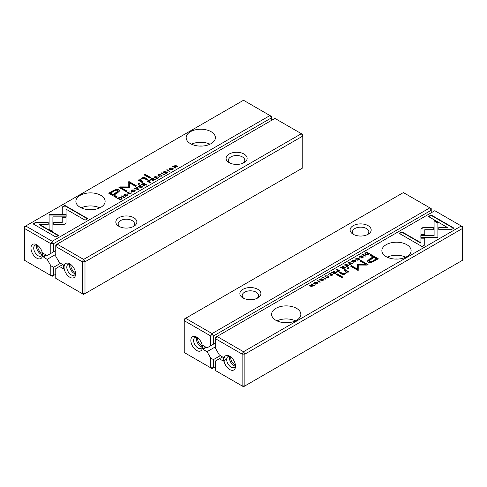 <?xml version="1.0" encoding="UTF-8"?>
<svg xmlns="http://www.w3.org/2000/svg" width="487" height="487" viewBox="0 0 487 487"><rect width="100%" height="100%" fill="white"/><g stroke="black" fill="none" stroke-linecap="round" stroke-linejoin="round"><path stroke-width="0.73" d="M63.767 268.325L63.493 268.806L59.438 266.462L62.744 264.551M63.493 268.489L63.493 264.983L59.438 262.645L55.774 256.302L55.774 246.525L82.236 261.805L82.236 293.631L55.774 278.357L55.774 268.574L59.438 266.462M69.836 277.243A8.188 4.724 -120 0 0 75.625 273.895A8.188 4.724 -120 0 0 69.836 263.869A8.188 4.724 -120 0 0 64.047 267.211A8.188 4.724 -120 0 0 69.836 277.243M55.774 244.931L55.774 246.525L57.156 244.139L83.618 259.413L301.386 133.688L274.924 118.408L55.774 244.931M118.901 226.309L118.901 226.309A10.525 6.075 180 0 1 118.901 217.719A10.525 6.075 180 0 1 133.785 217.719A10.525 6.075 180 0 1 133.785 226.309A10.525 6.075 180 0 1 118.901 226.309L118.901 226.309M229.164 162.652L229.164 162.652A10.525 6.075 180 0 1 229.164 154.056A10.525 6.075 180 0 1 244.054 154.056A10.525 6.075 180 0 1 244.054 162.652A10.525 6.075 180 0 1 229.164 162.652L229.164 162.652M84.994 261.805L84.994 293.631L302.768 167.905L302.768 136.074L84.994 261.805L82.236 261.805L83.618 259.413L84.994 261.805M84.994 293.631L82.236 293.631L83.618 294.428L84.994 293.631M301.386 133.688L302.768 136.074L302.768 134.479L301.386 133.688M132.854 226.79A8.188 4.724 0 0 0 134.534 223.923A8.188 4.724 0 0 0 126.346 219.199A8.188 4.724 0 0 0 118.158 223.923A8.188 4.724 0 0 0 119.832 226.79M243.123 163.127A8.188 4.724 0 0 0 244.797 160.266A8.188 4.724 0 0 0 236.609 155.536A8.188 4.724 0 0 0 228.421 160.266A8.188 4.724 0 0 0 230.095 163.127M75.576 273.018A6.24 3.604 60 0 1 74.328 275.161A6.24 3.604 60 0 1 71.212 274.851A6.24 3.604 60 0 1 67.139 269.354A6.24 3.604 60 0 1 68.095 264.356A6.24 3.604 60 0 1 70.572 264.35M69.793 264.118A6.24 3.604 -120 0 0 73.969 273.262A6.24 3.604 -120 0 0 75.388 273.81M71.035 264.709A5.071 2.928 -120 0 0 74.468 272.02A5.071 2.928 -120 0 0 75.497 272.44M113.051 190.721L108.729 193.217L116.192 197.527L117.257 196.912L113.97 195.013L117.27 193.108L119.808 190.776L118.883 189.687L116.113 189.346L113.051 190.721L113.051 191.117L116.113 189.747L118.883 190.088L119.778 190.983M118.359 197.771L117.495 198.27L120.277 199.877L122.067 198.465L121.421 197.655L119.692 197.278L118.359 198.124M142.642 183.751L141.553 184.378L144.341 185.985L144.749 185.748L143.495 185.023L144.919 184.524L146.082 184.981L146.52 184.725L144.487 184.287L144.395 183.581L142.642 183.751L142.837 184.043M156.851 178.766L158.799 177.639L158.47 177.445L156.93 178.333L155.98 177.785L157.423 176.951L155.651 177.597L154.805 177.11L156.309 176.239L155.986 176.05L154.069 177.158L156.851 178.766M166.816 172.124L166.548 172.836L164.862 173.195L166.889 173.019L167.211 171.856L164.082 172.203L164.32 171.54L165.769 171.144L164.052 171.339L163.669 172.471L166.816 172.124L166.889 172.575M163.388 172.081L163.669 172.471M164.082 172.599L164.32 171.54M167.54 172.295L167.211 171.856L167.479 172.501M62.269 206.999L62.269 214.195L66.074 214.195L66.074 209.197L85.085 220.173L87.776 218.62L64.954 205.447L62.269 206.999L62.269 207.395L64.954 205.843L64.954 205.447M65.264 224.032L66.019 223.003L66.013 217.348L62.208 217.348L62.214 222.261L53.759 222.279L53.759 224.47L63.505 224.458L65.264 224.032M33.061 223.862L55.883 237.035L58.574 235.483L39.532 224.489L48.231 224.489L48.231 222.297L35.77 222.297L33.061 223.862M138.582 189.309L136.95 187.038L136.506 187.294L137.943 189.181L134.735 188.317L134.272 188.585L138.131 189.571L138.582 189.309M25.726 225.992L52.194 241.272L269.962 115.541L243.5 100.261L25.726 225.992L24.35 228.379L24.35 260.21L50.812 275.49L50.812 265.713L47.154 259.37L42.819 256.552L43.093 253.21L47.154 255.553L50.812 253.435L50.812 243.658L24.35 228.379L24.35 226.79L25.726 225.992M80.172 207.292A14.616 8.437 180 0 1 75.887 201.326A14.616 8.437 180 0 1 90.509 192.882A14.616 8.437 180 0 1 105.125 201.326A14.616 8.437 180 0 1 96.103 209.124A14.616 8.437 180 0 1 80.172 207.292M190.435 143.635A14.616 8.437 180 0 1 186.156 137.663A14.616 8.437 180 0 1 200.772 129.225A14.616 8.437 180 0 1 215.394 137.663A14.616 8.437 180 0 1 206.366 145.461A14.616 8.437 180 0 1 190.435 143.635M131.788 189.967L131.125 190.776L131.825 191.616L134.662 191.628L135.331 190.819L134.637 189.985L131.788 189.967L131.819 190.35M161.483 175.618L161.781 175.046L161.13 175.971L159.176 175.819L158.872 174.669L160.473 174.303L158.616 174.48L158.013 175.223L158.744 176.081L161.453 176.16L161.781 175.046L162.074 175.454M158.598 175.314L158.872 174.669M161.325 175.314L161.13 176.318M129.67 187.416L129.7 182.948L135.508 186.302L136.36 185.809L129.018 181.572L128.172 182.065L128.245 186.947L119.79 186.905L118.931 187.398L126.273 191.635L127.125 191.141L121.306 187.781L128.872 187.763L129.67 187.306L129.469 187.653M66.165 214.651L49.096 214.651L49.12 229.322L52.925 231.52L52.9 216.849L66.11 216.849L66.165 214.651M49.09 216.849L49.09 215.053L66.159 215.053M49.096 214.651L49.096 215.053M52.9 214.651L52.9 215.053M149.777 178.139L150.775 177.56L145.01 174.23L144.012 174.809L149.777 178.139M127.101 195.056L126.833 195.768L125.147 196.127L127.174 195.951L127.491 194.788L124.368 195.135L124.599 194.471L126.054 194.076L124.337 194.27L123.954 195.397L127.101 195.056L127.174 195.506M123.674 195.007L123.954 195.397M124.386 195.537L124.599 194.471M127.819 195.226L127.491 194.788L127.764 195.427M138.704 184.53L139.866 183.855L138.996 183.356L137.833 184.025L138.704 184.53M139.459 180.951L142.18 182.522L143.196 181.931L140.5 179.989L141.614 178.723L144.499 178.577L146.757 179.88L147.756 179.301L145.376 177.932C144.231 177.262 142.874 177.378 141.315 178.279L139.836 180.038L139.075 179.673L138.077 180.251L139.459 180.951M139.83 179.983L139.836 180.44L141.315 178.674C142.874 177.773 144.231 177.658 145.376 178.327L147.415 179.502M124.562 197.405L121.78 195.798L121.366 196.036L124.155 197.643L124.562 197.405M148.188 180.549L147.111 181.17L149.893 182.777L150.306 182.54L149.083 181.834L149.959 180.409L148.188 180.549L148.188 180.921M150.294 180.817L149.959 180.409L150.221 181.024M130.936 193.26L131.234 192.688L130.583 193.613L128.623 193.455L128.325 192.31L129.919 191.939L128.069 192.115L127.466 192.858L128.191 193.716L130.9 193.796L131.234 192.688L131.52 193.089M128.051 192.949L128.325 192.31M130.772 192.949L130.583 193.954M151.579 178.589L150.489 179.222L153.277 180.829L153.691 180.586L152.431 179.861L153.855 179.362L155.456 179.569L153.423 179.125L153.332 178.419L151.579 178.589L151.78 178.881M164.283 174.474L161.495 172.867L161.087 173.104L163.869 174.711L164.283 174.474M169.799 168.021L169.129 168.831L169.829 169.671L172.672 169.683L173.335 168.873L172.648 168.045L169.799 168.021L169.829 168.405M169.811 171.278L167.029 169.671L166.615 169.908L169.403 171.515L169.811 171.278M140.95 187.939L142.904 186.813L141.029 187.513L140.086 186.965L141.528 186.131L139.757 186.777L138.911 186.284L140.414 185.419L140.086 185.23L138.168 186.332L140.95 187.939M175.43 168.033L175.813 167.814L173.451 166.451L177.347 166.931L177.852 166.639L175.07 165.032L174.699 165.245L176.964 166.554L173.232 166.091L172.648 166.426L175.43 168.033M271.344 120.478L271.344 117.927L53.57 243.658L53.57 251.846L55.774 250.574M55.774 274.218L53.57 275.49L53.57 267.302L60.54 263.278M36.756 244.772A8.188 4.724 -120 0 0 30.967 248.114A8.188 4.724 -120 0 0 36.756 258.14A8.188 4.724 -120 0 0 42.546 254.798A8.188 4.724 -120 0 0 36.756 244.772L36.756 244.772M55.774 254.391L47.154 259.37M46.405 255.121L43.093 257.026M53.57 267.302L50.812 265.713M53.57 275.49L50.812 275.49L52.194 276.287L53.57 275.49M50.812 253.435L53.57 251.846M50.812 243.658L53.57 243.658L52.194 241.272L50.812 243.658M271.344 116.338L271.344 117.927L269.962 115.541L271.344 116.338M46.125 254.957L43.093 256.71M89.06 209.72A8.188 4.724 180 0 1 91.958 209.72M81.238 207.852A14.616 8.437 180 0 1 99.78 207.852M199.323 146.063A8.188 4.724 180 0 1 202.221 146.063M191.501 144.189A14.616 8.437 180 0 1 210.043 144.189M42.497 253.922A6.24 3.604 60 0 1 41.249 256.065A6.24 3.604 60 0 1 35.015 252.461A6.24 3.604 60 0 1 35.015 245.259A6.24 3.604 60 0 1 37.493 245.253M36.714 245.022A6.24 3.604 -120 0 0 37.773 250.872A6.24 3.604 -120 0 0 42.308 254.713M37.956 245.612A5.071 2.928 -120 0 0 38.85 250.245A5.071 2.928 -120 0 0 42.418 253.343M45.851 254.798L42.819 256.552M136.719 187.568L138.381 189.425M136.95 187.434L136.95 187.038M137.943 189.522L137.943 189.181M134.735 188.706L134.735 188.317M33.408 224.057L35.77 222.693L35.77 222.297M39.532 224.489L39.532 224.891L58.227 235.684M35.77 222.693L48.231 222.693L48.231 224.489M62.208 217.744L66.013 217.744L66.019 223.016M66.013 217.744L66.013 217.348M53.759 224.47L53.759 222.675L62.214 222.656L62.214 222.261M53.759 222.675L53.759 222.279M62.269 214.195L62.269 207.395M66.074 209.593L66.074 214.195M64.954 205.843L87.435 218.821M165.3 173.342L165.3 172.94M166.773 172.1L167.211 172.258M163.443 172.27L164.052 171.339M166.548 173.238L166.816 172.526M158.47 177.828L158.47 177.445M156.93 178.717L156.93 178.333M155.98 177.785L156.917 178.723M157.094 177.146L157.094 176.763M154.409 177.353L154.805 177.128L155.651 177.992L155.98 177.804M155.651 177.992L155.651 177.597M155.986 176.428L155.986 176.05M133.773 190.04L135.295 191.014M131.161 190.977L131.788 190.362M134.716 191.105L134.57 191.677M132.665 191.945L131.715 190.88M134.339 191.446L134.771 190.91L134.181 190.24L132.093 190.143L131.667 190.679L134.339 191.446L134.339 191.787M161.13 176.373L161.325 175.71L161.13 176.373M158.872 175.07L159.176 176.215L159.657 176.44M158.056 175.423L158.628 174.87M128.178 182.461L129.018 181.974L136.013 186.01M129.018 181.974L129.018 181.572M119.278 187.598L128.245 187.343L128.245 186.947M119.79 187.3L119.79 186.905M121.306 187.781L121.306 188.183L126.778 191.342M52.9 217.245L52.925 231.52M144.353 175.01L145.01 174.626L150.428 177.761M145.01 174.626L145.01 174.23M125.585 196.267L125.585 195.871M127.058 195.031L127.491 195.184M123.728 195.202L124.337 194.27M126.833 196.164L127.101 195.451M138.174 184.226L138.996 183.751L139.525 184.056M138.996 183.751L138.996 183.356M140.536 180.178L140.98 181.048L142.855 182.132M138.454 180.427L139.075 180.068L139.836 180.44M139.075 180.068L139.075 179.673M121.713 196.231L124.222 197.6M121.78 196.194L121.78 195.798M143.909 183.812L144.395 183.976M141.9 184.579L142.642 184.147M143.154 185.224L143.994 183.855L142.922 183.995L142.32 184.743L143.495 185.03L144.408 185.949M145.181 184.616L146.52 185.127M143.756 184.877L143.994 183.855M142.32 184.342L143.154 184.829M149.466 180.628L149.959 180.805M147.458 181.371L147.841 181.146M148.742 182.035L149.533 180.665L148.438 180.774L147.841 181.517L149.083 181.834L149.966 182.741M149.339 181.688L149.533 180.665M147.841 181.115L148.742 181.639M130.583 194.009L130.772 193.351L130.583 194.009M128.325 192.706L128.623 193.856L129.11 194.082M127.503 193.059L128.069 192.115M117.842 198.471L118.213 198.252M120.673 197.746L122.067 198.866M121.446 198.696L121.208 199.341M120.344 199.84L118.213 198.605L118.213 198.209L120.356 199.445L121.507 198.501L120.989 197.905L118.213 198.209M120.356 199.834L120.356 199.445M152.845 178.656L153.332 178.814M150.836 179.417L151.579 178.991M152.09 180.062L152.93 178.699L151.859 178.832L151.256 179.581L152.431 179.867L153.344 180.787M154.117 179.46L155.456 179.965M152.693 179.715L152.93 178.699M151.256 179.186L152.09 179.666M161.428 173.305L163.936 174.675M161.495 173.262L161.495 172.867M109.076 193.418L113.051 191.117M113.97 195.013L113.97 195.415L116.91 197.113M118.073 191.348L116.277 193.089L113.112 194.916L110.665 193.503L110.665 193.108L113.112 194.52L118.128 191.148L117.586 190.52C116.643 189.948 115.389 190.204 113.83 191.275L110.665 193.108M113.112 194.916L113.112 194.52M171.777 168.1L173.299 169.074M169.166 169.032L169.799 168.423M172.721 169.166L172.575 169.732M170.669 170L169.726 168.934M172.343 169.5L172.775 168.965L172.191 168.295L170.097 168.204L169.671 168.733L172.343 169.5L172.343 169.847M166.962 170.109L169.47 171.479M167.029 170.066L167.029 169.671M142.569 187.008L142.569 186.624M138.911 186.284L138.911 186.685L140.086 186.984L141.017 187.903L141.029 187.513M141.193 186.32L141.193 185.943M139.757 187.172L139.757 186.777M140.086 185.608L140.086 185.23M138.515 186.533L138.911 186.302M173.451 166.451L173.451 166.846L175.466 168.015M175.04 165.446L177.512 166.834M175.07 165.428L175.07 165.032M176.964 166.883L176.964 166.554M172.988 166.627L173.451 166.511M173.232 166.487L173.232 166.091M348.418 262.676L350.05 264.952L350.494 264.691L349.057 262.803L352.265 263.668L352.728 263.4L348.869 262.414L348.418 262.676M420.835 237.333L437.904 237.339L437.88 222.662L434.075 220.471L434.1 235.136L420.89 235.136L420.835 237.333L420.89 235.136M437.91 235.136L437.91 237.333M453.939 228.123L431.117 214.95L428.426 216.502L447.468 227.496L438.769 227.496L438.769 229.694L451.23 229.694L453.939 228.123M421.736 227.959L420.981 228.981L420.987 234.637L424.792 234.637L424.786 229.724L433.241 229.712L433.241 227.514L423.495 227.526L421.736 227.959M355.766 259.297L356.417 258.372L358.377 258.53L358.676 259.681L357.081 260.046L358.931 259.869L359.534 259.127L358.809 258.268L356.1 258.189L355.766 259.297L355.48 258.895M358.919 259.875L359.01 259.242L358.676 260.003M356.228 259.035L356.417 258.372M338.812 271.436L339.889 270.815L337.107 269.208L336.694 269.445L337.917 270.151L337.041 271.576L338.812 271.436M336.706 271.168L337.041 271.576M362.438 254.585L365.22 256.192L365.634 255.955L362.845 254.348L362.438 254.585M330.149 273.225L328.201 274.351L330.07 273.651L331.02 274.199L329.577 275.033L331.349 274.388L332.195 274.881L330.691 275.745L331.014 275.94L332.931 274.832L330.149 273.225L330.149 273.621L332.591 275.027M355.212 262.018L355.875 261.209L355.175 260.375L352.338 260.362L351.669 261.166L352.363 262L355.212 262.018M335.421 273.396L336.511 272.769L333.723 271.162L333.309 271.399L334.569 272.123L333.145 272.623L331.982 272.166L331.544 272.422L333.577 272.86L333.668 273.566L335.421 273.396M333.461 273.396L333.577 272.86L333.668 273.566M320.452 279.544L320.184 280.256L320.452 279.148L322.102 278.771L320.111 278.966L319.789 280.128L322.918 279.781L322.68 280.445L321.231 280.841L322.948 280.646L323.331 279.52L320.014 279.629L320.227 280.281M323.612 279.909L323.331 279.52L323.557 280.116M322.918 279.781L322.68 280.78M319.46 279.69L319.789 280.128M424.731 244.991L424.731 237.796L420.926 237.796L420.926 242.788L401.915 231.812L399.224 233.364L422.046 246.538L424.731 244.991L424.731 238.192L420.926 238.192M461.274 225.992L434.806 210.713L217.038 336.444L243.5 351.724L461.274 225.992L462.65 226.79L462.65 228.379L244.876 354.11L244.876 385.941L462.65 260.21L462.65 228.379L461.274 225.992M406.828 244.693A14.616 8.437 180 0 1 411.113 250.659A14.616 8.437 180 0 1 396.491 259.102A14.616 8.437 180 0 1 381.875 250.659A14.616 8.437 180 0 1 390.897 242.861A14.616 8.437 180 0 1 406.828 244.693M296.565 308.356A14.616 8.437 180 0 1 300.844 314.322A14.616 8.437 180 0 1 286.228 322.759A14.616 8.437 180 0 1 271.606 314.322A14.616 8.437 180 0 1 280.634 306.524A14.616 8.437 180 0 1 296.565 308.356M373.949 261.263L378.271 258.767L370.808 254.458L369.743 255.072L373.03 256.972L369.73 258.877L367.192 261.209L368.117 262.298L370.887 262.639L373.949 261.263M322.717 277.511L325.505 279.118L325.913 278.881L323.131 277.273L322.717 277.511M368.641 254.214L369.505 253.715L366.723 252.108L364.933 253.52L365.579 254.33L367.308 254.707L368.641 254.214M350.987 266.371L351.492 266.079L357.3 269.433L357.33 264.678L357.3 269.037L351.492 265.683L350.64 266.176L357.982 270.413L358.828 269.92L358.755 265.044L367.21 265.086L368.069 264.587L360.727 260.35L359.875 260.843L365.694 264.204L358.128 264.222L357.33 264.678L357.531 264.331M325.219 276.939L325.87 276.013L327.824 276.166L328.128 277.316L326.527 277.687L328.384 277.511L328.987 276.762L328.256 275.904L325.547 275.825L325.219 276.939L324.926 276.531M328.372 277.517L328.457 276.878L328.128 277.639M325.675 276.671L325.87 276.013M344.358 268.234L345.447 267.607L342.659 265.999L342.251 266.237L343.505 266.961L342.081 267.46L340.918 267.004L340.48 267.26L342.513 267.704L342.604 268.41L344.358 268.234M342.604 268.806L342.604 268.41M317.201 283.964L317.871 283.154L317.171 282.314L314.328 282.302L313.665 283.111L314.352 283.939L317.201 283.964M317.189 280.707L319.971 282.314L320.385 282.076L317.597 280.469L317.189 280.707M346.05 264.045L344.096 265.172L345.971 264.471L346.914 265.019L345.472 265.853L347.243 265.214L348.089 265.701L346.586 266.572L346.914 266.76L348.832 265.652L346.05 264.045L346.05 264.441L348.485 265.853M311.57 283.951L311.187 284.171L313.549 285.534L309.653 285.059L309.148 285.352L311.93 286.959L312.301 286.74L310.036 285.431L313.768 285.899L314.352 285.559L311.57 283.951L311.57 284.347L314.012 285.759M337.223 273.852L336.225 274.425L341.99 277.754L342.988 277.176L337.223 273.852L337.223 274.248L342.647 277.377M360.167 256.619L359.899 257.331L360.167 256.217L361.817 255.839L359.826 256.034L359.509 257.197L362.632 256.856L362.401 257.513L360.946 257.909L362.663 257.714L363.046 256.588L359.729 256.698L359.942 257.349M363.326 256.978L363.046 256.588L363.272 257.185M362.632 256.856L362.401 257.854M359.181 256.765L359.509 257.197M348.296 267.454L347.134 268.13L348.004 268.635L349.167 267.96L348.296 267.454L348.826 268.16M347.541 271.034L344.82 269.463L343.804 270.054L346.501 272.002L345.386 273.262L342.501 273.408L340.243 272.105L339.244 272.683L341.624 274.059C342.769 274.723 344.126 274.607 345.685 273.712L347.164 271.947L347.925 272.312L348.923 271.734L347.541 271.034L347.541 271.436L348.923 272.136M223.375 357.61L219.32 354.95L215.656 348.607L215.656 337.241L217.038 336.444L215.656 338.83L242.124 354.11L244.876 354.11L243.5 351.724L242.124 354.11L242.124 385.941L243.5 386.739L244.876 385.941L242.124 385.941L215.656 370.662L215.656 360.885L219.32 358.773L223.375 361.111L223.375 357.61M229.718 356.18L229.718 356.18A8.188 4.724 60 0 1 235.507 366.206A8.188 4.724 60 0 1 229.718 369.548A8.188 4.724 60 0 1 223.929 359.522A8.188 4.724 60 0 1 229.718 356.18M219.32 358.773L222.626 356.861M224.02 360.745L226.692 359.199L224.02 360.745M223.977 360.447L226.723 358.864M395.042 259.06A8.188 4.724 180 0 1 397.94 259.06M387.22 257.185A14.616 8.437 180 0 1 405.762 257.185M284.779 322.723A8.188 4.724 180 0 1 287.677 322.723M276.957 320.848A14.616 8.437 180 0 1 295.499 320.848M235.458 365.329A6.24 3.604 60 0 1 234.217 367.472A6.24 3.604 60 0 1 231.094 367.161A6.24 3.604 60 0 1 227.021 361.664A6.24 3.604 60 0 1 227.977 356.667A6.24 3.604 60 0 1 230.454 356.661M235.27 366.121A6.24 3.604 60 0 1 230.735 362.279A6.24 3.604 60 0 1 229.675 356.423M230.917 357.02A5.071 2.928 -120 0 0 234.35 364.325A5.071 2.928 -120 0 0 235.379 364.745M399.565 233.565L401.915 232.208L420.926 243.183L420.926 242.788M401.915 232.208L401.915 231.812M319.521 279.885L320.233 279.295M322.68 280.847L322.918 280.183L322.68 280.847M321.603 280.969L321.603 280.579M322.437 279.788L323.331 279.915M370.09 255.273L370.808 254.859L377.924 258.968M367.222 261.403L369.73 259.273L373.03 257.367L373.03 256.972M376.335 258.883L373.888 257.471L368.872 260.837L369.414 261.464C370.357 262.036 371.611 261.787 373.17 260.709L376.335 258.883L376.335 259.279L373.17 261.105C371.611 262.183 370.357 262.432 369.414 261.86L368.927 261.032M370.808 254.859L370.808 254.458M323.064 277.712L323.131 277.273M323.131 277.675L325.572 279.081M333.656 271.594L336.164 272.964M331.982 272.166L331.982 272.562L333.145 273.018L334.173 272.75M334.155 273.731L334.307 273.067L334.07 273.688L334.07 273.292L335.744 272.799L334.91 272.318L334.07 273.292L334.307 272.671M335.744 272.799L335.22 273.499M333.723 271.557L333.723 271.162M334.569 272.519L334.569 272.123M368.787 254.129L366.644 252.54L369.158 253.916M364.933 253.916L365.792 253.045M366.327 254.634L365.554 253.684M366.723 252.51L366.723 252.108M366.644 252.54L365.493 253.49L366.011 254.08L368.787 253.776M357.33 265.08L358.128 264.618L365.694 264.599L365.694 264.204M357.3 269.433L357.3 269.037M351.492 266.079L351.492 265.683M358.755 265.044L358.822 269.926M360.222 261.044L360.727 260.752L367.722 264.788M360.727 260.752L360.727 260.35M358.128 264.618L358.128 264.222M324.987 276.726L325.657 276.166M325.87 276.409L325.675 277.073M326.966 277.834L326.966 277.432M327.343 275.94L328.944 276.963M351.705 261.367L352.43 260.709M354.335 260.442L355.839 261.409M353.227 262.341L352.284 261.276M355.285 261.507L355.181 262.036M352.661 260.545L352.229 261.075L352.819 261.75L354.907 261.842L355.333 261.306L352.661 260.545M331.02 274.583L331.02 274.199M332.195 275.258L332.195 274.881M362.778 254.78L362.845 254.348M362.845 254.744L365.287 256.15M342.592 266.438L345.1 267.807M340.912 267.406L342.081 267.856L343.11 267.588M343.091 268.568L343.244 267.905L343.006 268.526L343.006 268.13L344.68 267.643L343.846 267.162L343.006 268.13L343.244 267.509M344.68 267.643L344.163 268.343M342.659 266.395L342.659 265.999M343.505 267.357L343.505 266.961M340.918 267.4L340.918 267.004M337.034 269.646L339.542 271.015M336.779 271.362L337.631 270.711M337.534 271.752L337.661 271.095L337.467 271.716L337.467 271.32L339.159 270.869L338.258 270.352L337.467 271.32L337.661 270.693M337.107 269.603L337.107 269.208M337.917 270.547L337.917 270.151M339.159 271.241L339.159 270.869M355.534 259.09L356.204 258.53M356.417 258.774L356.228 259.431M357.513 260.192L357.513 259.796M357.89 258.305L359.497 259.321M420.981 229.377L421.736 228.354L423.495 227.928L433.241 227.91M424.786 229.724L424.792 234.637M428.773 216.703L431.117 215.345L453.592 228.324M431.117 215.345L431.117 214.95M438.769 229.694L438.769 227.892L447.468 227.892L447.468 227.496M437.904 235.538L437.88 222.662M434.075 220.867L437.88 223.064M420.89 235.538L434.1 235.538L434.1 235.136M348.619 262.956L348.869 262.414M349.057 262.803L350.281 264.812M313.701 283.312L314.425 282.649M316.331 282.381L317.834 283.355M315.223 284.286L314.279 283.221M317.274 283.446L317.171 283.982M314.657 282.484L314.225 283.02L314.809 283.69L316.903 283.781L317.329 283.251L314.657 282.484M317.53 280.908L317.597 280.469M317.597 280.865L320.038 282.277M346.914 265.403L346.914 265.019M348.089 266.079L348.089 265.701M313.549 285.869L313.549 285.534M309.488 285.546L310.036 285.504M309.653 285.455L309.653 285.059M310.036 285.431L310.036 285.826L311.96 286.94M336.572 274.625L337.223 274.248M359.236 256.953L359.948 256.363M362.401 257.915L362.632 257.252L362.401 257.915M361.324 258.037L361.324 257.647M362.151 256.856L363.046 256.984M347.474 268.331L348.296 267.856M344.145 270.248L344.82 269.859L347.541 271.436M344.82 269.859L344.82 269.463M339.585 272.884L340.243 272.507L342.501 273.81L345.386 273.657L346.464 272.203M340.243 272.507L340.243 272.105M206.013 347.268L202.976 349.337L206.287 347.426M220.422 355.589L213.452 359.613L213.452 367.795L215.656 366.522M431.226 212.782L431.226 210.238L213.452 335.969L213.452 344.151L215.656 342.878M202.976 349.015L205.733 347.109M213.452 359.613L210.694 358.018L210.694 367.795L184.232 352.521L184.232 320.689L210.694 335.969L210.694 345.746L207.036 347.858L202.976 345.514L202.702 348.856M210.694 358.018L207.036 351.675L202.976 349.337M196.638 350.451A8.188 4.724 60 0 1 190.849 340.425A8.188 4.724 60 0 1 196.638 337.083A8.188 4.724 60 0 1 202.428 347.109A8.188 4.724 60 0 1 196.638 350.451M215.656 346.701L207.036 351.675M431.226 210.238L431.226 208.643L403.382 192.572L185.614 318.303L212.076 333.577L429.844 207.852L431.226 210.238M210.694 345.746L213.452 344.151M210.694 335.969L213.452 335.969L212.076 333.577L210.694 335.969M210.694 367.795L213.452 367.795L212.076 368.592L210.694 367.795M368.099 225.676A10.525 6.075 180 0 1 368.099 234.271A10.525 6.075 180 0 1 353.215 234.271A10.525 6.075 180 0 1 353.215 225.676A10.525 6.075 180 0 1 368.099 225.676M257.836 289.333A10.525 6.075 180 0 1 257.836 297.928A10.525 6.075 180 0 1 242.946 297.928A10.525 6.075 180 0 1 242.946 289.333A10.525 6.075 180 0 1 257.836 289.333M185.614 318.303L184.232 319.095L184.232 320.689L185.614 318.303M367.168 234.746A8.188 4.724 0 0 0 368.842 231.879A8.188 4.724 0 0 0 366.443 228.537A8.188 4.724 0 0 0 357.525 227.514A8.188 4.724 0 0 0 352.466 231.879A8.188 4.724 0 0 0 354.146 234.746M256.905 298.409A8.188 4.724 0 0 0 258.579 295.542A8.188 4.724 0 0 0 256.18 292.2A8.188 4.724 0 0 0 247.256 291.177A8.188 4.724 0 0 0 242.203 295.542A8.188 4.724 0 0 0 243.877 298.409M202.379 346.233A6.24 3.604 60 0 1 201.137 348.369A6.24 3.604 60 0 1 198.014 348.065A6.24 3.604 60 0 1 193.942 342.568A6.24 3.604 60 0 1 194.897 337.57A6.24 3.604 60 0 1 197.375 337.558M202.19 347.018A6.24 3.604 60 0 1 200.772 346.47A6.24 3.604 60 0 1 196.596 337.327M197.838 337.917A5.071 2.928 -120 0 0 201.271 345.228A5.071 2.928 -120 0 0 202.3 345.648M166.548 173.195L166.548 172.836M165.391 172.343L165.391 171.984M159.176 176.215L159.176 175.819M158.616 174.876L158.616 174.48M52.9 217.841L52.9 217.446M126.833 196.127L126.833 195.768M125.676 195.275L125.676 194.91M140.98 181.048L140.98 180.653M145.376 178.327L145.376 177.932M141.315 178.674L141.315 178.279M145.345 184.67L145.345 184.269M128.623 193.856L128.623 193.455M119.692 197.588L119.692 197.278M121.421 198.051L121.421 197.655M121.02 199.451L121.02 199.067M154.282 179.508L154.282 179.113M116.113 189.747L116.113 189.346M118.883 190.088L118.883 189.687M116.277 193.089L116.277 192.694M320.111 279.361L320.111 278.966M322.437 279.733L322.437 279.386M321.542 280.025L321.542 279.666M369.73 259.273L369.73 258.877M369.414 261.86L369.414 261.464M373.17 261.105L373.17 260.709M334.052 272.823L334.052 272.422M333.145 272.957L333.145 272.623M335.141 273.542L335.141 273.152M365.743 253.07L365.743 252.674M366.011 254.482L366.011 254.08M368.202 254.451L368.202 254.117M325.547 276.226L325.547 275.825M328.256 276.306L328.256 275.904M352.338 260.758L352.338 260.362M354.907 262.17L354.907 261.842M342.988 267.661L342.988 267.26M342.081 267.795L342.081 267.46M344.078 268.38L344.078 267.99M337.454 270.815L337.454 270.419M338.562 271.569L338.562 271.21M356.1 258.585L356.1 258.189M358.809 258.664L358.809 258.268M423.495 227.928L423.495 227.526M314.328 282.704L314.328 282.302M316.903 284.116L316.903 283.781M359.826 256.436L359.826 256.034M362.151 256.801L362.151 256.46M361.257 257.099L361.257 256.74M345.386 273.657L345.386 273.262M342.501 273.81L342.501 273.408M163.924 172.38L163.924 171.978M134.771 190.91L134.771 191.306M131.667 190.679L131.667 191.074M161.483 175.959L161.483 175.563M124.209 195.305L124.209 194.91M140.5 180.385L140.5 179.989M144.176 184.074L144.176 184.47M149.728 180.902L149.728 181.298M130.936 193.601L130.936 193.199M121.507 198.501L121.507 198.897M153.113 178.912L153.113 179.313M118.128 191.148L118.128 191.543M172.775 168.965L172.775 169.366M169.671 168.733L169.671 169.135M323.076 280.402L323.076 280.007M368.872 260.837L368.872 261.239M333.887 273.073L333.887 273.469M365.493 253.49L365.493 253.885M325.517 276.823L325.517 276.421M352.229 261.075L352.229 261.476M355.333 261.306L355.333 261.708M342.824 267.911L342.824 268.313M337.272 271.082L337.272 271.484M356.064 259.181L356.064 258.786M314.225 283.02L314.225 283.416M317.329 283.251L317.329 283.647M362.791 257.477L362.791 257.075M346.501 272.397L346.501 272.002"/></g></svg>
